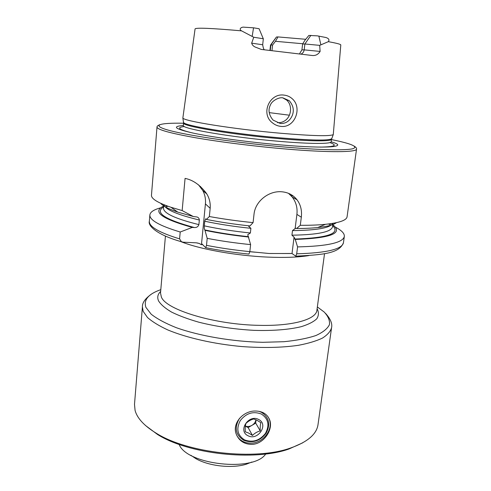 <?xml version="1.0" encoding="UTF-8"?>
<svg xmlns="http://www.w3.org/2000/svg" width="491" height="491" viewBox="0 0 491 491"><rect width="100%" height="100%" fill="white"/><g stroke="black" fill="none" stroke-linecap="round" stroke-linejoin="round"><path stroke-width="0.74" d="M272.579 122.934C260.316 114.096 269.393 92.848 284.056 95.113C287.149 95.45 289.819 96.61 292.059 98.599C302.794 107.461 294.913 128.317 280.87 126.371C277.789 126.064 275.021 124.923 272.579 122.934M282.902 97.856C279.103 96.936 271.805 100.839 270.418 104.964C267.926 109.91 268.81 114.955 273.076 120.092L280.373 123.536C285.836 123.695 289.807 121.013 292.292 115.483C294.299 110.315 293.28 105.381 289.236 100.686L282.902 97.856M268.227 417.055L269.062 418.719C273.874 429.066 263.176 443.324 250.772 443.17C244.487 443.121 239.854 440.623 236.883 435.658M255.424 411.016C243.29 410.715 231.905 423.236 236.232 434.099C238.945 440.709 244.015 444.14 251.435 444.392C263.876 444.484 273.892 429.116 269.43 419.314C266.963 413.919 262.298 411.157 255.424 411.016M142.408 306.838L143.157 311.349L147.515 317.524C152.314 321.746 159.066 325.877 167.756 329.915C186.605 337.796 213.873 344.019 241.842 346.56C263.121 348.088 281.944 347.677 298.295 345.326C308.17 343.461 316.204 341.061 322.397 338.115C327.442 334.93 330.498 331.468 331.56 327.724L318.008 424.629C316.634 434.247 307.501 442.035 290.604 448.001C255.596 460.693 187.531 453.175 156.138 433.154C144.201 425.82 137.185 418.252 135.08 410.439L134.497 404.369L142.408 306.838C142.237 302.769 145.238 298.54 151.418 294.146M299.492 53.863L301.922 49.861L302.622 44.03L304.843 40.397L308.876 35.432L317.339 35.855L325.907 37.5C328.841 38.464 329.645 39.857 328.319 41.674C336.795 43.208 340.95 44.313 340.791 44.982L333.272 134.608C330.038 136.394 312.337 135.927 280.171 133.214C233.691 129.151 182.959 120.958 182.861 118L195.074 28.895C195.983 27.545 211.474 28.202 241.554 30.853C238.35 29.159 241.443 26.71 244.199 27.195L253.534 27.815L252.171 36.432L241.554 30.853M310.895 35.334L304.886 43.994L319.69 45.356L328.319 41.674M263.268 38.703L259.088 28.736L253.534 27.815M302.622 44.03L304.886 43.994L304.175 49.867L320.114 51.432C318.193 54.47 315.547 55.827 312.184 55.489L261.359 49.444L255.013 46.97C253.27 46.105 252.153 44.834 251.662 43.165L262.685 44.761L263.336 38.764L253.755 37.248L252.171 36.432M277.495 122.652C280.177 122.873 282.656 122.222 284.921 120.706C291.562 116.404 292.556 105.025 286.603 100.054L282.73 97.838M183.333 125.5C171.347 126.439 175.005 129.053 194.307 133.343C213.947 137.443 249.624 142.261 280.649 144.906C328.54 149.049 349.439 146.846 331.18 141.825M356.546 149.086C356.902 152.314 329.363 152.707 286.726 149.086C255.75 146.484 220.281 142.046 195.234 137.695C169.861 133.135 157.114 129.587 156.997 127.052L151.467 195.173C151.16 198.708 157.642 202.734 170.905 207.257L182.155 210.578L185.07 178.393C193.227 180.025 200.494 185.248 206.877 194.055C209.467 198.462 210.565 203.206 210.173 208.301L209.356 216.531C223.221 219.041 237.797 221.079 253.074 222.632L254 214.383C255.191 201.163 268.853 190.643 281.625 191.766C288.125 192.331 293.256 195.007 297.024 199.794C300.652 204.716 302.088 210.522 301.321 217.212L300.296 225.314C310.067 225.357 318.456 225.025 325.472 224.326C339.404 222.804 346.603 220.281 347.076 216.764L356.546 149.086C356.104 148.3 357.761 148.926 354.453 146.208M200.561 186.488L200.058 186.482M300.296 225.314L296.613 228.524L295.643 228.137L292.501 230.592L291.93 235.189L294.06 237.147L295.244 239.436L297.571 246.905L296.699 253.816L295.754 256.179L292.016 253.516L269.025 253.491L249.821 251.65L250.613 244.604L247.74 234.723L250.379 232.986L250.901 228.315L248.673 226.308L248.9 225.823M302.794 43.748L275.439 41.299L272.603 45.012L271.977 50.616M251.662 43.165L253.755 37.248M320.114 51.432L319.69 45.356M270.283 50.426L270.885 45.037L276.439 37.003L270.572 45.062M276.439 37.003L278.004 36.923L275.439 41.299M305.74 39.292L278.004 36.923M160.557 207.853C153.824 209.651 150.258 212.014 149.865 214.941C149.522 220.128 159.636 225.817 180.209 232.01L179.589 238.878L181.425 241.738L183.26 242.192L196.259 242.824L199.285 243.475L201.439 244.782L202.028 244.125L202.574 244.254M167.947 206.312L166.553 206.545M163.669 206.067C151.928 211.646 161.465 218.765 192.269 227.419L180.209 232.01M160.686 203.311C162.92 206.06 168.622 208.988 177.779 212.106L193.294 216.513L197.087 217.004C198.511 217.538 199.26 218.544 199.34 220.023L198.898 224.632C198.161 226.695 196.652 227.664 194.362 227.536L192.269 227.419M205.913 192.521L205.066 192.503M205.563 192.012L204.784 192.257M182.155 210.578L193.294 216.513M209.356 216.531L206.373 219.409L205.576 218.863L204.747 221.232L204.293 225.854C204.195 228.076 204.385 229.438 204.857 229.941L207.202 238.356L206.508 245.347L205.729 247.673L202.028 244.125M205.735 247.673C219.391 250.422 233.802 252.558 248.955 254.086L249.821 251.644C234.673 250.128 220.238 248.029 206.508 245.347M207.202 238.356C220.962 241.001 235.428 243.082 250.613 244.604M297.571 246.905C327.522 246.187 343.111 242.695 344.332 236.41C344.584 233.464 341.626 230.383 335.439 227.161M329.872 224.577L328.565 224.043M205.293 230.408C218.777 233.194 233.25 235.404 248.722 237.036M295.244 239.436C330.94 238.147 343.454 233.25 332.794 224.743M206.373 219.409C219.907 222.11 234.434 224.289 249.956 225.934L253.074 222.632M296.613 228.524C304.708 228.493 311.742 228.174 317.708 227.554C327.325 226.511 333.524 224.896 336.31 222.699M293.219 196.001L290.985 195.584M294.06 237.147L292.016 253.516M288.499 193.325L292.2 196.983C296.055 202.028 297.62 207.828 296.902 214.383L295.091 228.88M198.554 184.862L202.814 190.569C204.974 194.737 205.846 199.18 205.416 203.9L201.439 244.782M269.933 50.389L270.523 45.086L272.603 45.012M302.622 442.87L288.972 448.983C254.676 461.423 188.274 454.095 157.513 434.467L145.532 425.525M265.717 453.972C253.994 472.287 186.568 464.842 179.129 444.41M251.895 462.025L246.279 464.21C232.053 468.702 208.767 466.131 195.86 458.643L190.858 455.286M253.712 418.964C250.729 419.768 248.115 421.284 245.874 423.512C245.285 425.537 245.089 428.287 245.279 431.767L248.581 433.05L252.478 435.431C254.645 433.215 257.241 431.706 260.261 430.902C260.052 427.483 260.261 424.746 260.893 422.683L256.996 420.29L253.712 418.964M258.671 419.51C248.765 413.839 237.515 430.951 247.986 435.713C257.855 441.231 269 424.384 258.671 419.51M255.989 419.805L255.737 423.144L260.261 430.902M255.737 423.144L248.115 427.575L252.478 435.431M248.115 427.575L245.365 426.17M245.371 426.108C247.55 426.82 249.741 426.569 251.926 425.359C254.135 424.009 255.48 422.15 255.958 419.793M165.43 236.067L160.514 293.01L161.373 297.03C165.933 309.803 215.064 324.827 259.905 325.355C293.354 326.134 316.296 319.23 316.904 310.275L324.533 253.632M317.112 308.716C318.935 312.215 318.831 315.566 316.787 318.769C313.577 321.826 308.397 324.459 301.247 326.675C289.217 329.614 272.769 330.94 254.099 330.351C234.649 329.283 216.224 326.564 198.806 322.194C188.108 319.119 179.037 315.75 171.58 312.092C165.24 308.36 160.913 304.659 158.611 300.995C156.997 297.472 157.679 294.287 160.649 291.445M160.803 289.659C148.35 294.005 143.39 299.915 145.919 307.384L151.191 314.209C157.145 318.88 165.516 323.373 176.318 327.693C199.665 336.022 232.611 341.656 262.802 342.307L283.939 341.705C296.73 340.429 307.384 338.373 315.903 335.525C322.974 332.327 327.485 328.7 329.443 324.649C329.952 320.47 328.166 316.235 324.091 311.945L317.352 306.943M318.862 36.064L320.887 44.896M289.395 115.201L269.228 112.623M183.554 122.026L183.634 122.486C183.8 125.641 233.612 133.89 279.25 137.793C310.858 140.395 328.283 140.739 331.542 138.818L331.72 138.382M331.517 139.278L331.192 141.739C331.456 144.035 310.337 144.066 278.808 141.31C231.359 137.32 180.522 128.519 183.339 125.414L183.554 122.946C180.756 125.911 231.635 134.595 279.121 138.634C310.674 141.426 331.793 141.482 331.517 139.278L333.272 134.608M320.163 147.104C334.739 146.883 337.986 145.373 329.909 142.586M183.53 123.247C158.44 122.707 149.908 125.426 170.672 130.784C191.116 136.105 242.094 143.464 286.419 147.19C320.445 150.068 345.584 150.498 352.753 148.761C358.675 146.735 351.581 143.679 331.474 139.585M180.387 241.425C198.511 248.949 235.754 255.768 267.939 257.106C284.706 257.806 298.319 257.302 308.765 255.596M181.425 241.738C155.518 234.385 147.822 225.265 149.35 221.281C148.988 226.67 159.072 232.538 179.589 238.878M163.595 206.969C154.377 212.56 164.632 219.416 194.362 227.536M163.767 204.913L163.497 208.098C163.374 213.204 175.17 218.71 198.898 224.632M164.062 205.146C166.062 209.841 177.816 214.8 199.34 220.023M296.699 253.816C326.607 252.945 342.19 249.238 343.448 242.714C339.312 253.614 322.753 254.737 295.754 256.185M204.857 229.941C218.28 232.759 232.759 234.999 248.286 236.656M294.729 239.056C328.006 237.914 340.656 233.44 332.671 225.633M291.93 235.189C317.904 234.766 331.431 231.955 332.517 226.762L332.947 223.595M204.293 225.854C218.397 228.892 233.759 231.267 250.379 232.986M204.747 221.232C218.876 224.227 234.256 226.59 250.901 228.315M292.501 230.592C316.1 230.353 329.467 228.07 332.61 223.749M184.401 126.525C175.913 127.482 178.755 129.661 192.932 133.055M301.321 217.212L296.902 214.383M210.173 208.301L205.416 203.9M262.685 44.761C263.244 48.032 263.802 49.671 264.373 49.665L264.557 49.794M301.075 54.059C302.818 53.28 303.849 51.88 304.175 49.867L301.922 49.861M244.487 439.862C252.595 442.857 259.579 440.703 265.441 433.406C269.768 425.298 268.448 418.866 261.476 414.097C253.356 410.961 246.304 413.097 240.326 420.505C236.011 428.753 237.405 435.204 244.487 439.862M289.107 100.569L286.603 100.054M183.554 122.946L182.861 118M156.997 127.052C157.593 126.383 155.843 126.635 159.661 124.702M290.598 253.466L282.061 253.509M149.35 221.281L149.865 214.941M166.744 205.803L165.94 206.14M177.779 212.106L170.905 207.257M196.848 242.873L199.285 243.475M249.815 251.717L254.915 252.178M343.448 242.714L344.332 236.41M330.566 224.319L329.854 223.81M205.901 218.937L205.569 218.869M317.708 227.554L325.472 224.326M297.024 199.794L292.2 196.983M206.877 194.055L202.814 190.569M288.972 448.983L290.604 448.001M157.513 434.467L156.138 433.154M269.062 418.719L269.43 419.314M331.56 327.724C332.511 323.661 330.498 318.88 325.539 313.375M246.279 464.21L248.612 462.896M195.86 458.643L193.871 456.851M261.648 412.415C269.154 417.596 270.639 424.549 266.116 433.271C259.942 441.133 252.484 443.471 243.739 440.292C235.502 434.891 234.109 427.551 239.565 418.271M261.464 412.317L258.91 411.298"/></g></svg>
